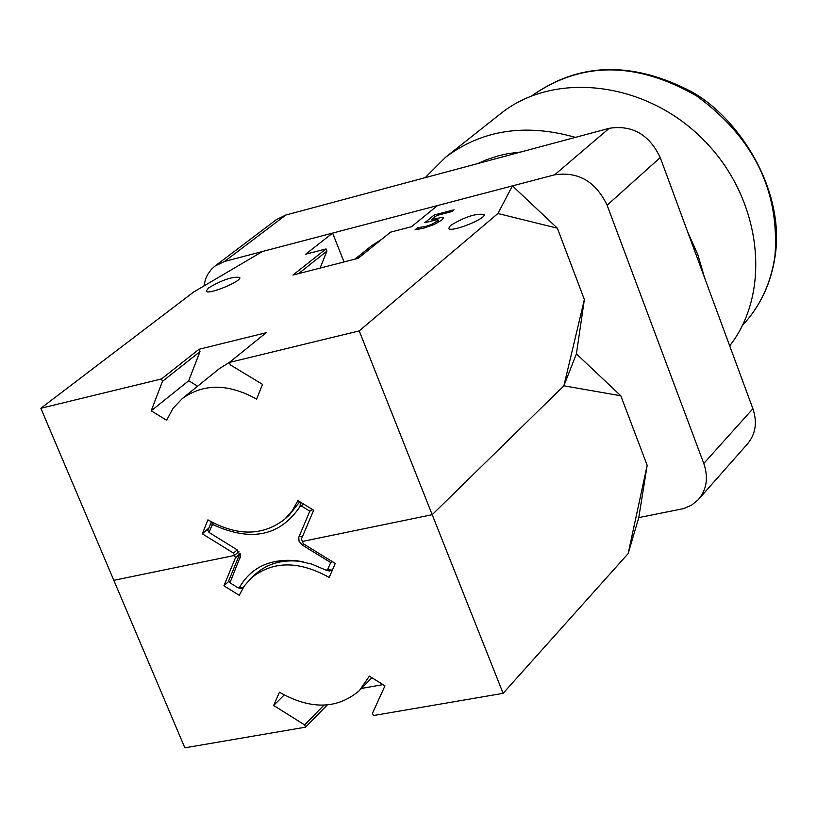 <?xml version="1.0" encoding="UTF-8"?>
<svg xmlns="http://www.w3.org/2000/svg" width="817" height="817" viewBox="0 0 817 817"><rect width="100%" height="100%" fill="white"/><g stroke="black" fill="none" stroke-linecap="round" stroke-linejoin="round"><path stroke-width="1.23" d="M699.117 498.717L747.157 444.274C755.602 434.45 757.512 422.603 752.896 408.745L660.248 157.579C649.239 134.499 632.225 124.746 609.206 128.31L285.827 215.034L276.35 219.65L214.922 266.107L224.552 261.45L285.827 215.034M752.896 408.745L703.784 463.464C708.605 477.71 706.725 489.822 698.137 499.82L691.601 505.141L683.706 508.582L638.782 517.61L628.14 553.609L503.119 693.337L373.41 715.549L372.47 713.261L384.97 685.841L369.366 676.139L359.388 690.62C337.319 709.36 310.664 709.891 279.414 692.213L273.664 705.469L284.163 695.001M703.784 463.464L607.113 205.2L660.248 157.579M609.206 128.31L554.61 174.818C578.17 171.315 595.675 181.435 607.113 205.2M554.61 174.818L224.552 261.45M203.913 285.981L205.506 279.251L207.549 274.675L211.348 269.365L214.922 266.107M584.369 299.543L576.404 353.873L620.818 395.785L563.883 385.798L576.404 353.873L563.883 385.798L432.193 514.69L563.883 385.798L584.369 299.543L557.347 228.178L497.921 213.513L512.412 185.888L437.534 205.547L411.554 226.697L390.557 232.161L358.173 258.335L292.946 275.063L326.034 248.919L326.912 251.146L320.039 268.119M628.14 553.609L647.166 465.333L620.818 395.785M647.166 465.333L638.782 517.61M229.342 362.462L230.333 364.882L262.543 384.378L256.599 399.115C228.311 383.469 203.525 383.306 182.232 398.625L173.071 408.286L166.617 420.255L151.196 410.808L188.696 380.763L199.991 351.637L199.021 349.288L266.148 332.713L229.342 362.462L359.225 330.895L432.193 514.69L302.372 541.446L303.332 543.795L335.256 563.434L329.18 577.435C298.899 560.636 273.001 560.758 251.473 577.813L244.416 585.809L239.207 595.287L223.919 585.789L235.47 557.756L233.55 553.119L202.31 533.797L207.927 519.857C237.257 536.391 262.87 536.146 284.796 519.122L292.312 510.696L297.909 500.596L313.657 510.237L301.412 539.097L302.372 541.446L432.193 514.69L503.119 693.337M133.294 626.241L129.801 618.03M326.034 248.919L305.681 254.21L332.601 233.09L262.471 251.493L193.558 292.088L40.85 408.275L184.856 747.831L305.568 727.161L304.639 724.904L273.664 705.469M304.639 724.904L323.951 705.173M327.26 704.969L305.568 727.161M383.03 684.636L361.502 688.435M223.919 585.789L228.934 581.204M235.47 557.756L239.82 553.814M234.51 555.437L238.911 551.455L234.51 555.437L113.808 580.315L234.51 555.437M424.809 222.684L434.215 214.983L454.048 209.816L451.934 211.562L436.727 215.525L431.876 219.507L442.538 217.312L443.529 217.7L441.874 219.967L434.246 224.43L423.502 228.229L415.046 229.832L417.671 227.688L425.728 226.452L432.091 224.175L436.932 221.244L437.973 219.824L437.503 219.61L424.809 222.684M434.981 216.954L434.215 214.983M432.264 220.498L431.876 219.507M418.324 229.383L417.671 227.688M418.692 229.311L418.018 227.596M421.46 228.729L420.939 227.392M432.489 225.196L432.091 224.175M332.601 233.09L344.039 261.961M354.987 259.152L371.735 245.621L381.478 239.493M512.412 185.888L557.347 228.178M359.225 330.895L497.921 213.513M355.773 258.948L359.97 256.579L357.621 258.478M298.501 273.644L326.912 251.146M208.427 288.013C221.958 280.006 232.365 276.463 239.667 277.382C242.925 280.864 207.773 295.376 206.201 291.189L208.427 288.013M450.453 225.523C464.434 217.056 475.606 213.36 483.95 214.432C487.473 218.292 450.443 233.008 448.707 228.443L450.453 225.523M202.31 533.797L208.876 528.017M233.55 553.119L237.165 549.851M151.196 410.808L162.471 381.335L199.991 351.637M197.622 386.196L188.696 380.763M229.567 362.278L219.426 368.59L182.232 398.625M162.471 381.335L161.48 378.955L199.021 349.288M40.85 408.275L161.48 378.955M477.843 163.543L486.452 159.734L498.513 155.761L507.939 153.637L520.909 151.993M425.167 177.667L445.377 157.405C481.918 129.862 525.28 123.183 575.464 137.368M687.71 232.028L697.83 254.71L704.693 278.086M445.377 157.405L500.392 113.849C553.957 70.599 645.736 81.046 703.508 139.84C761.771 198.143 772.473 291.352 729.693 345.836M302.801 503.599L301.647 506.152L309.817 511.156L298.756 537.361L299.083 541.263L302.351 545.102L330.701 562.535L327.556 569.806L332.366 570.092M330.701 562.535L332.407 561.677M327.556 569.806L325.952 570.133L329.22 570.981L332.243 570.368M309.817 511.156L312.768 509.696M255.027 574.535L255.792 573.83C267.598 563.516 282.478 559.359 300.421 561.381L303.281 561.81M325.952 570.133L311.553 564.026L296.949 560.728C270.458 558.256 251.289 567.151 239.452 587.423L243.19 587.637M239.452 587.423L237.89 587.729L241.158 588.557L242.823 588.22M237.89 587.729L229.945 582.797L228.678 580.816L240.035 553.303M229.945 582.797L240.617 555.877L236.859 549.647L209.06 532.47L207.835 530.59L211.358 521.869M209.06 532.47L211.981 525.229L212.195 522.329M211.981 525.229L213.533 524.902L214.207 523.391M299.778 501.74L289.095 515.21M213.533 524.902C251.452 542.069 280.282 535.932 300.043 506.499L300.37 502.108M300.043 506.499L301.647 506.152M435.706 219.712L435.267 218.568M443.11 218.813L442.538 217.312M426.127 227.494L425.728 226.452M437.534 222.796L436.932 221.244M774.965 255.731C771.064 283.182 760.229 306.406 742.469 325.38C760.443 306.15 771.381 282.702 775.292 255.037C785.198 186.572 735.065 112.378 686.494 89.155C629.202 60.989 577.68 63.195 531.928 95.763C581.357 61.204 636.28 61.275 696.707 95.987C753.662 137.665 779.745 190.912 774.965 255.731M240.167 553.63L240.249 557.858M298.961 536.789L302.586 536.309M302.351 545.102L303.321 543.785M360.614 689.354L371.888 677.712M251.473 577.813L255.792 573.83M438.841 222.05L438.014 219.906M285.531 518.448L289.841 514.536M300.421 561.381L296.949 560.728M240.535 555.019L240.617 555.877"/></g></svg>
